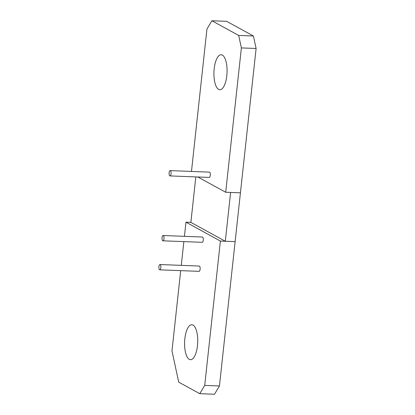 <?xml version="1.0" encoding="UTF-8"?>
<svg xmlns="http://www.w3.org/2000/svg" width="415" height="415" viewBox="0 0 415 415"><rect width="100%" height="100%" fill="white"/><g stroke="black" fill="none" stroke-linecap="round" stroke-linejoin="round"><path stroke-width="0.62" d="M198.873 271.291A2.651 0.991 -87.8 0 0 199.05 271.343A2.651 0.991 -87.8 0 0 200.134 268.977A2.651 0.991 -87.8 0 0 199.433 266.098A2.651 0.991 -87.8 0 0 199.252 266.046L159.967 264.542A2.651 0.991 -87.8 0 0 158.888 266.907A2.651 0.991 -87.8 0 0 159.583 269.786A2.651 0.991 -87.8 0 0 159.765 269.838A2.651 0.991 -87.8 0 0 160.844 267.473A2.651 0.991 -87.8 0 0 160.149 264.594A2.651 0.991 -87.8 0 0 159.967 264.542M204.714 385.4L219.447 385.966L214.493 394.25L199.76 393.685L204.714 385.4L220.396 241.063L185.962 222.181L184.426 236.332M219.447 385.966L235.129 241.623L220.396 241.063M193.027 325.08A17.492 6.552 -87.8 0 0 191.834 324.732A17.492 6.552 -87.8 0 0 184.706 340.347A17.492 6.552 -87.8 0 0 189.307 359.349A17.492 6.552 -87.8 0 0 190.495 359.691A17.492 6.552 -87.8 0 0 197.623 344.077A17.492 6.552 -87.8 0 0 193.027 325.08M180.701 270.637L171.976 350.945L178.72 382.148L199.76 393.685M183.85 241.613L181.272 265.356M202.022 242.267A2.651 0.991 -87.8 0 0 202.204 242.319A2.651 0.991 -87.8 0 0 203.283 239.953A2.651 0.991 -87.8 0 0 202.587 237.074A2.651 0.991 -87.8 0 0 202.406 237.022L163.121 235.518A2.651 0.991 -87.8 0 0 162.042 237.883A2.651 0.991 -87.8 0 0 162.737 240.762A2.651 0.991 -87.8 0 0 162.919 240.814A2.651 0.991 -87.8 0 0 163.998 238.449A2.651 0.991 -87.8 0 0 163.303 235.57A2.651 0.991 -87.8 0 0 163.121 235.518M195.813 176.904L190.874 222.367L185.962 222.181M209.077 177.366A2.651 0.991 -87.8 0 0 209.253 177.418A2.651 0.991 -87.8 0 0 210.332 175.052A2.651 0.991 -87.8 0 0 209.637 172.173A2.651 0.991 -87.8 0 0 209.456 172.121L170.171 170.617A2.651 0.991 -87.8 0 0 169.092 172.982A2.651 0.991 -87.8 0 0 169.787 175.861A2.651 0.991 -87.8 0 0 169.968 175.913A2.651 0.991 -87.8 0 0 171.047 173.548A2.651 0.991 -87.8 0 0 170.352 170.669A2.651 0.991 -87.8 0 0 170.171 170.617M190.874 222.367L225.309 241.25L235.129 241.623L256.112 48.477L253.415 35.996L226.632 21.315L211.899 20.75L206.945 29.034L191.476 171.431M222.357 55.091A17.492 6.552 -87.8 0 0 221.164 54.749A17.492 6.552 -87.8 0 0 214.036 70.363A17.492 6.552 -87.8 0 0 218.632 89.36A17.492 6.552 -87.8 0 0 219.826 89.702A17.492 6.552 -87.8 0 0 226.953 74.088A17.492 6.552 -87.8 0 0 222.357 55.091M225.309 241.25L230.61 192.441L240.43 192.819L225.698 192.254L241.38 47.917L238.682 35.436L211.899 20.75M225.698 192.254L197.836 176.982M238.682 35.436L253.415 35.996M241.38 47.917L256.112 48.477M199.05 271.343L159.765 269.838M202.204 242.319L162.919 240.814M209.253 177.418L169.968 175.913"/></g></svg>
